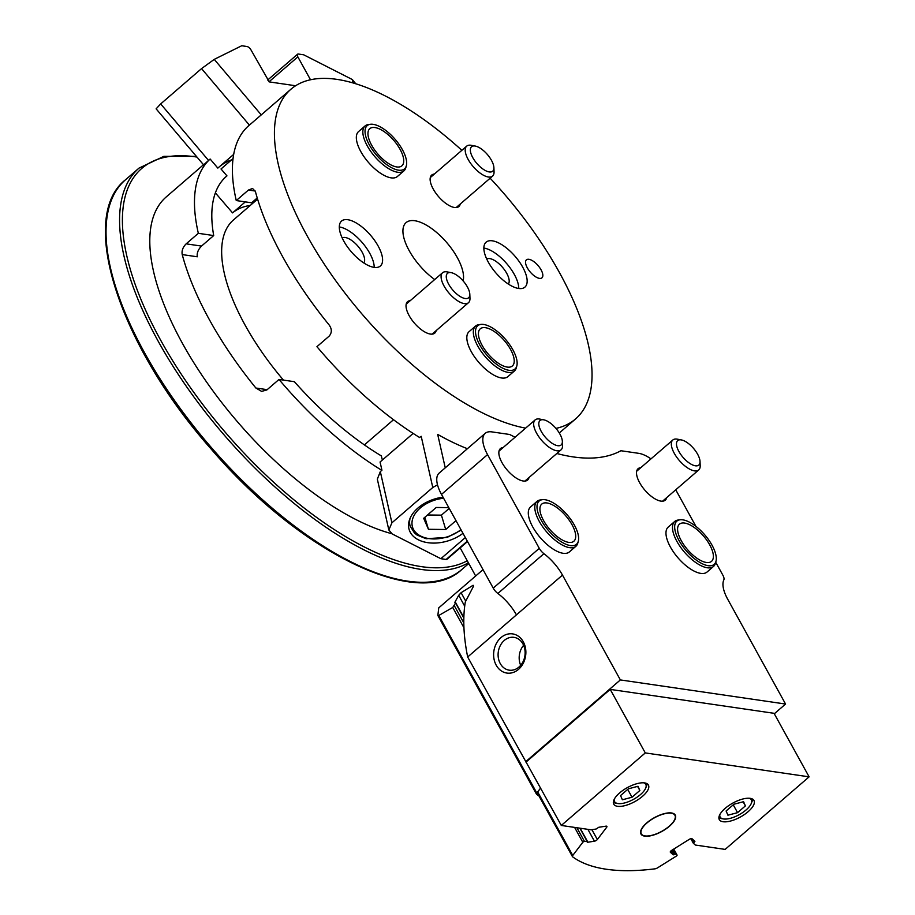 <?xml version="1.0" encoding="UTF-8"?>
<svg xmlns="http://www.w3.org/2000/svg" width="915" height="915" viewBox="0 0 915 915"><rect width="100%" height="100%" fill="white"/><g stroke="black" fill="none" stroke-linecap="round" stroke-linejoin="round"><path stroke-width="1.37" d="M381.795 470.344A217.793 93.078 -130.8 0 1 279.006 379.45L266.814 389.973L261.599 391.38L255.88 388.017A217.793 93.078 49.2 0 1 182.234 254.587C181.536 250.813 182.84 247.233 186.145 243.847L198.338 233.314A217.793 93.078 -130.8 0 1 210.004 159.141M204.239 164.105L166.244 196.919A217.793 93.078 49.2 0 0 201.517 374.601A217.793 93.078 49.2 0 0 391.7 533.674M247.931 126.384A217.793 93.078 49.2 0 0 236.264 200.557L251.625 202.798L257.229 197.96M236.264 200.557L248.434 190.046L252.54 188.479L255.388 191.441A217.793 93.078 -130.8 0 0 329.034 324.825C332.031 328.943 332.053 332.717 329.125 336.16L316.933 346.682A217.793 93.078 49.2 0 0 419.722 437.576M279.006 379.45L294.367 381.692A194.026 82.922 49.2 0 0 381.509 455.99M226.817 175.989A194.026 82.922 49.2 0 0 226.474 176.286A194.026 82.922 49.2 0 0 213.698 235.567L198.338 233.314M182.234 254.587L197.285 256.783C196.748 253.1 198.143 249.532 201.506 246.089L213.698 235.567M555.965 428.403A217.793 93.078 49.2 0 0 575.592 418.91A217.793 93.078 49.2 0 0 559.431 272.533A217.793 93.078 49.2 0 0 490.143 178.208M461.858 150.323A217.793 93.078 49.2 0 0 290.867 89.281A217.793 93.078 49.2 0 0 330.326 273.093A217.793 93.078 49.2 0 0 525.61 428.14M257.584 199.127L233.451 219.966A156.408 66.852 49.2 0 0 283.444 380.091M463.127 280.905A41.575 17.774 49.2 0 0 457.317 257.618A41.575 17.774 49.2 0 0 406.054 222.631A41.575 17.774 49.2 0 0 434.694 279.544M403.904 170.888L397.396 176.504A29.703 12.696 -130.8 0 1 360.773 151.513A29.703 12.696 -130.8 0 1 358.577 131.554L365.074 125.938A29.703 12.696 49.2 0 0 374.887 156.705A29.703 12.696 49.2 0 0 403.904 170.888A29.703 12.696 49.2 0 0 405.791 167.765L406.317 165.855A28.559 12.204 49.2 0 0 396.744 141.265A28.559 12.204 49.2 0 0 373.194 124.337A28.559 12.204 49.2 0 0 370.403 124.28A28.559 12.204 49.2 0 0 376.603 155.218A28.559 12.204 49.2 0 0 406.317 165.855M541.074 269.845A11.884 5.078 49.2 0 0 526.422 259.849A11.884 5.078 49.2 0 0 530.345 272.155A11.884 5.078 49.2 0 0 541.954 277.828A11.884 5.078 49.2 0 0 541.074 269.845M410.286 300.635A20.793 8.887 49.2 0 0 407.587 301.653A20.793 8.887 49.2 0 0 414.461 323.189A20.793 8.887 49.2 0 0 434.774 333.117A20.793 8.887 49.2 0 0 436.169 330.601M434.385 174.044A20.793 8.887 49.2 0 0 431.686 175.074A20.793 8.887 49.2 0 0 438.548 196.611A20.793 8.887 49.2 0 0 458.861 206.538A20.793 8.887 49.2 0 0 460.268 204.011M378.158 246.055A29.703 12.696 49.2 0 0 341.535 221.064A29.703 12.696 49.2 0 0 351.349 251.831A29.703 12.696 49.2 0 0 380.365 266.013A29.703 12.696 49.2 0 0 378.158 246.055M522.717 267.169A29.703 12.696 49.2 0 0 486.094 242.178A29.703 12.696 49.2 0 0 495.896 272.945A29.703 12.696 49.2 0 0 524.913 287.127A29.703 12.696 49.2 0 0 522.717 267.169M480.89 324.413L478.911 324.653A29.703 12.696 49.2 0 0 475.56 326.072L469.052 331.688A29.703 12.696 49.2 0 0 478.865 362.454A29.703 12.696 49.2 0 0 507.882 376.637L514.379 371.021A29.703 12.696 49.2 0 0 516.266 367.899L516.803 365.989A28.559 12.204 49.2 0 0 507.219 341.398A28.559 12.204 49.2 0 0 483.68 324.47A28.559 12.204 49.2 0 0 480.89 324.413A28.559 12.204 49.2 0 0 487.089 355.352A28.559 12.204 49.2 0 0 516.803 365.989M508.328 284.062A16.584 7.091 49.2 0 0 506.716 273.311A16.584 7.091 49.2 0 0 486.723 259.036M518.759 288.488A29.703 12.696 49.2 0 0 514.31 274.42A29.703 12.696 49.2 0 0 483.841 248.068M363.781 262.937A16.584 7.091 49.2 0 0 362.157 252.197A16.584 7.091 49.2 0 0 342.164 237.923M374.212 267.374A29.703 12.696 49.2 0 0 369.763 253.306A29.703 12.696 49.2 0 0 339.293 226.954M475.285 146.068L471.248 145.313A19.798 8.464 49.2 0 0 470.859 145.245A19.798 8.464 49.2 0 0 466.684 146.148A19.798 8.464 49.2 0 0 473.227 166.656A19.798 8.464 49.2 0 0 492.567 176.115A19.798 8.464 49.2 0 0 494.054 171.723L493.894 167.617A16.161 6.908 49.2 0 0 487.34 154.463A16.161 6.908 49.2 0 0 475.285 146.068A16.161 6.908 49.2 0 0 474.965 146.011A16.161 6.908 49.2 0 0 477.07 163.694A16.161 6.908 49.2 0 0 493.894 167.617M451.187 272.659L447.161 271.892A19.798 8.464 49.2 0 0 446.76 271.835A19.798 8.464 49.2 0 0 442.585 272.727A19.798 8.464 49.2 0 0 449.128 293.246A19.798 8.464 49.2 0 0 468.48 302.693A19.798 8.464 49.2 0 0 469.967 298.301L469.807 294.207A16.161 6.908 49.2 0 0 463.253 281.054A16.161 6.908 49.2 0 0 451.187 272.659A16.161 6.908 49.2 0 0 450.866 272.601A16.161 6.908 49.2 0 0 452.982 290.284A16.161 6.908 49.2 0 0 469.807 294.207M374.967 127.551A24.556 10.488 49.2 0 0 369.797 128.66A24.556 10.488 49.2 0 0 377.906 154.097A24.556 10.488 49.2 0 0 401.891 165.821A24.556 10.488 49.2 0 0 397.224 144.787A24.556 10.488 49.2 0 0 374.967 127.551M370.403 124.28L368.436 124.52A29.703 12.696 49.2 0 0 365.074 125.938M485.453 327.684A24.556 10.488 49.2 0 0 480.272 328.794A24.556 10.488 49.2 0 0 488.381 354.231A24.556 10.488 49.2 0 0 512.377 365.954A24.556 10.488 49.2 0 0 507.711 344.921A24.556 10.488 49.2 0 0 485.453 327.684M475.56 326.072A29.703 12.696 49.2 0 0 485.362 356.839A29.703 12.696 49.2 0 0 514.379 371.021M226.131 176.595L226.954 175.874L221.018 168.978L233.05 158.581M215.368 192.882L232.57 212.886A162.355 69.391 -130.8 0 1 250.23 205.475M232.57 212.886L245.311 201.883M290.867 89.281L249.406 125.115L201.54 68.614L160.674 103.921L208.529 160.411L210.141 159.027L217.827 168.097L233.68 154.395M231.552 159.873A205.909 88 49.2 0 0 219.897 166.301M249.406 125.115L247.793 126.499M261.244 114.855L214.236 59.372L201.54 68.614M214.236 59.372L241.72 45.75L247.004 46.516A3.957 1.693 -130.8 0 1 251.053 50.028L269.273 81.904L295.614 85.747M160.674 103.921L156.122 108.839L203.485 164.746M310.505 79.777L297.855 56.867A3.957 1.693 -130.8 0 1 297.569 54.214A3.957 1.693 -130.8 0 1 298.393 54.031L303.677 54.797L352.344 79.548L353.121 82.991M355.763 83.791L352.344 79.548M208.529 160.411L204.468 164.14M393.53 419.722L364.387 444.907M381.326 455.876L382.356 460.028M413.145 433.435L380.068 462.006L381.932 470.219L380.32 471.614L391.906 522.808L432.784 487.501L437.496 484.79M419.539 437.462L421.197 436.306L432.784 487.501M462.979 533.319A33.661 21.994 -16.7 0 1 409.154 529.613A33.661 21.994 -16.7 0 1 417.961 508.008A33.661 21.994 -16.7 0 1 443.009 497.142M465.323 537.562L440.858 558.699L392.203 533.948L388.841 529.979L391.906 522.808M440.858 558.699L446.143 559.465A3.957 1.693 49.2 0 0 446.978 559.282L467.519 541.543M445.25 467.828L437.679 434.396A217.793 93.078 49.2 0 0 467.405 448.705M388.841 529.979L377.335 479.151L380.32 471.614M448.796 507.631L436.192 507.482L423.679 518.29L428.437 529.293L445.719 529.499L455.979 520.635M427.499 514.985L441.407 515.145L449.219 508.397M441.407 515.145L445.719 529.499M424.834 517.284L428.437 529.293M693.753 842.589L694.92 841.365L692.049 838.746A2.379 0.949 -28.9 0 0 689.315 839.33L671.667 850.378A2.379 0.949 -28.9 0 0 670.318 852.197A2.379 0.949 -28.9 0 0 670.409 852.3L673.234 854.862L676.013 854.061L676.997 854.965A1.578 0.629 -28.9 0 1 677.054 855.033A1.578 0.629 -28.9 0 1 676.562 855.96L657.542 867.855A3.168 1.27 -28.9 0 1 655.037 868.827A237.591 95.114 -28.9 0 1 572.607 856.795A3.168 1.27 -28.9 0 1 572.447 856.612A3.168 1.27 -28.9 0 1 572.756 855.468L582.809 842.258A1.578 0.629 -28.9 0 1 584.468 841.445L587.293 841.137L587.338 842.315L594.43 841.194A2.379 0.949 -28.9 0 0 597.346 839.524L606.679 827.263A2.379 0.949 -28.9 0 0 606.908 826.405A2.379 0.949 -28.9 0 0 605.879 826.165L598.787 827.274L596.1 829.024L591.101 829.813L561.295 825.456L645.281 752.919L809.112 776.846L725.126 849.394L695.331 845.037L693.307 843.195L693.753 842.589L691.546 838.586M748.104 811.708A19.798 7.926 -28.9 0 1 719.293 819.6A19.798 7.926 -28.9 0 1 732.801 803.096A19.798 7.926 -28.9 0 1 753.96 800.465A19.798 7.926 -28.9 0 1 748.104 811.708M619.604 792.939A19.798 7.926 151.1 0 0 613.748 804.182A19.798 7.926 151.1 0 0 634.907 801.551A19.798 7.926 151.1 0 0 648.415 785.047A19.798 7.926 151.1 0 0 619.604 792.939M646.756 822.894A19.604 7.846 151.1 0 0 640.957 834.023A19.604 7.846 151.1 0 0 661.911 831.426A19.604 7.846 151.1 0 0 675.27 815.082A19.604 7.846 151.1 0 0 646.756 822.894M561.295 825.456L467.668 656.993L516.437 614.869A31.682 13.542 -130.8 0 0 497.863 593.469L543.922 553.689A7.915 3.385 -130.8 0 1 539.278 548.337L487.546 454.618A31.682 13.542 -130.8 0 1 485.202 433.333A31.682 13.542 -130.8 0 1 491.881 431.891L509.701 434.488A267.283 114.238 -130.8 0 0 515.065 437.244M556.823 453.497A267.283 114.238 -130.8 0 0 620.908 450.74L638.727 453.337A31.682 13.542 -130.8 0 1 650.965 458.884M518.508 669.368A19.798 16.047 98.3 0 1 493.631 655.678A19.798 16.047 98.3 0 1 517.089 635.41A19.798 16.047 98.3 0 1 518.508 669.368M525.542 761.829L620.359 679.925L562.485 575.089A31.682 13.542 -130.8 0 0 543.922 553.689M620.359 679.925L785.562 704.047L727.7 599.222A31.682 13.542 -130.8 0 1 723.811 579.961A7.915 3.385 -130.8 0 0 722.85 575.146L715.724 562.245M785.562 704.047L774.296 713.78M483.029 569.633L438.754 607.869L437.862 615.383L438.788 615.475L437.862 615.383M538.946 795.924A237.591 95.114 -28.9 0 1 536.659 794.346A3.168 1.27 -28.9 0 1 536.499 794.163A3.168 1.27 -28.9 0 1 536.808 793.019L540.628 788.009M537.54 793.259A3.168 1.27 -28.9 0 1 537.38 793.076A3.168 1.27 -28.9 0 1 537.688 791.933L540.651 788.044M463.939 627.747L452.742 607.457L438.788 615.475L536.808 793.019M582.809 842.258L574.609 827.4M526.228 761.92L610.213 689.384L774.044 713.311L809.112 776.846M467.668 656.993A296.986 126.922 -130.8 0 1 465.312 601.944L473.478 586.321L473.089 585.268L461.091 592.703L458.701 595.31L454.847 602.299L455.407 602.642M575.867 546.312L569.37 551.928A29.703 12.696 -130.8 0 1 540.342 537.745A29.703 12.696 -130.8 0 1 530.54 506.967L537.036 501.351A29.703 12.696 49.2 0 0 546.85 532.13A29.703 12.696 49.2 0 0 575.867 546.312A29.703 12.696 49.2 0 0 577.754 543.19L578.291 541.28A28.559 12.204 49.2 0 0 574.357 525.084A28.559 12.204 49.2 0 0 542.378 499.693A28.559 12.204 49.2 0 0 548.577 530.643A28.559 12.204 49.2 0 0 578.291 541.28M680.039 519.8L678.072 520.052A29.703 12.696 49.2 0 0 674.71 521.47L668.213 527.086A29.703 12.696 49.2 0 0 673.852 552.523A29.703 12.696 49.2 0 0 700.776 573.385A29.703 12.696 49.2 0 0 707.032 572.035L713.54 566.419A29.703 12.696 49.2 0 0 715.427 563.297L715.953 561.387A28.559 12.204 49.2 0 0 712.03 545.191A28.559 12.204 49.2 0 0 680.039 519.8A28.559 12.204 49.2 0 0 686.25 550.75A28.559 12.204 49.2 0 0 715.953 561.387M528.996 477.538A20.793 8.887 -130.8 0 1 527.589 480.055A20.793 8.887 -130.8 0 1 507.276 470.138A20.793 8.887 -130.8 0 1 500.413 448.59A20.793 8.887 -130.8 0 1 503.113 447.572M640.786 467.679A20.793 8.887 49.2 0 0 638.087 468.697A20.793 8.887 49.2 0 0 642.033 486.517A20.793 8.887 49.2 0 0 660.882 501.111A20.793 8.887 49.2 0 0 665.262 500.162A20.793 8.887 49.2 0 0 666.669 497.646M675.739 489.811L695.926 526.377M452.742 607.457L455.544 603.019L463.836 618.037M473.478 586.321L473.089 585.268L473.57 586.138M497.863 593.469A7.915 3.385 -130.8 0 1 493.231 588.116L441.488 494.397A31.682 13.542 -130.8 0 1 439.143 473.112L485.202 433.333M645.281 752.919L610.213 689.384M749.305 798.235A17.82 7.137 -28.9 0 1 751.284 803.427A17.82 7.137 -28.9 0 1 746.08 809.947A17.82 7.137 -28.9 0 1 723.227 818.914L720.951 818.49A19.798 7.926 -28.9 0 1 718.881 817.758M752.622 799.127A19.798 7.926 -28.9 0 1 752.141 801.277L751.284 803.427M723.227 818.914A17.82 7.137 -28.9 0 1 719.888 814.476M737.57 812.657L745.393 805.898L743.575 801.689L733.921 804.228L726.098 810.987L727.928 815.196L737.57 812.657L733.247 804.811M614.342 799.058A17.82 7.137 151.1 0 0 617.671 803.496A17.82 7.137 151.1 0 0 633.649 799.275A17.82 7.137 151.1 0 0 645.738 788.009A17.82 7.137 151.1 0 0 643.748 782.817M632.025 797.24L639.848 790.491L638.018 786.271L628.376 788.81L620.553 795.57L622.383 799.779L632.025 797.24L627.701 789.393M613.325 802.341A19.798 7.926 151.1 0 0 615.406 803.073L617.671 803.496M645.738 788.009L646.585 785.859A19.798 7.926 151.1 0 0 647.077 783.709M743.129 801.803L745.393 805.898M637.583 786.385L639.848 790.491M640.866 833.862A19.604 7.846 151.1 0 0 644.16 835.761A19.604 7.846 151.1 0 0 644.389 835.795M674.938 818.936A19.604 7.846 151.1 0 0 675.03 818.719A19.604 7.846 151.1 0 0 675.179 814.922M646.985 822.928A19.204 7.686 151.1 0 0 644.618 835.841A19.204 7.686 151.1 0 0 661.831 831.289A19.204 7.686 151.1 0 0 674.858 819.142A19.204 7.686 151.1 0 0 667.138 813.263A19.204 7.686 151.1 0 0 646.985 822.928M518.954 667.069A16.584 13.439 98.3 0 1 509.209 670.169A16.584 13.439 98.3 0 1 498.309 651.812A16.584 13.439 98.3 0 1 514.001 637.355A16.584 13.439 98.3 0 1 524.855 649.536A16.584 13.439 98.3 0 1 518.954 667.069M520.681 665.308A16.584 13.439 98.3 0 1 523.609 645.292M681.412 439.932L677.375 439.177A19.798 8.464 49.2 0 0 672.811 440.012A19.798 8.464 49.2 0 0 676.574 456.974A19.798 8.464 49.2 0 0 694.519 470.882A19.798 8.464 49.2 0 0 698.694 469.978A19.798 8.464 49.2 0 0 700.192 465.586L700.021 461.48A16.161 6.908 49.2 0 0 693.479 448.327A16.161 6.908 49.2 0 0 681.412 439.932A16.161 6.908 49.2 0 0 678.77 451.255A16.161 6.908 49.2 0 0 695.4 465.804A16.161 6.908 49.2 0 0 700.021 461.48M543.739 419.825L539.701 419.07A19.798 8.464 49.2 0 0 535.138 419.905A19.798 8.464 49.2 0 0 538.901 436.867A19.798 8.464 49.2 0 0 556.858 450.775A19.798 8.464 49.2 0 0 561.021 449.871A19.798 8.464 49.2 0 0 562.519 445.479L562.359 441.373A16.161 6.908 49.2 0 0 555.805 428.22A16.161 6.908 49.2 0 0 543.739 419.825A16.161 6.908 49.2 0 0 541.097 431.148A16.161 6.908 49.2 0 0 557.727 445.697A16.161 6.908 49.2 0 0 562.359 441.373M709.708 544.848A24.556 10.488 49.2 0 0 679.433 524.192A24.556 10.488 49.2 0 0 687.542 549.629A24.556 10.488 49.2 0 0 711.527 561.353A24.556 10.488 49.2 0 0 709.708 544.848M674.71 521.47A29.703 12.696 49.2 0 0 684.523 552.237A29.703 12.696 49.2 0 0 713.54 566.419M572.035 524.741A24.556 10.488 49.2 0 0 541.76 504.085A24.556 10.488 49.2 0 0 549.869 529.522A24.556 10.488 49.2 0 0 573.854 541.245A24.556 10.488 49.2 0 0 572.035 524.741M542.378 499.693L540.399 499.945A29.703 12.696 49.2 0 0 537.036 501.351M461.949 569.393C418.269 610.968 299.685 552.637 211.182 449.082C119.613 345.939 77.306 217.404 125.458 179.82A257.389 110.006 49.2 0 0 210.45 446.52A257.389 110.006 49.2 0 0 461.949 569.393L468.777 563.503M125.458 179.82L139 168.12A257.389 110.006 49.2 0 0 217.404 427.042A257.389 110.006 49.2 0 0 468.377 562.782M196.988 157.071A255.411 109.16 49.2 0 0 183.023 376.82A255.411 109.16 49.2 0 0 467.268 560.758M255.88 388.017L267.18 389.664M248.434 190.046L255.274 191.052M186.145 243.847L201.506 246.089M268.999 81.801L297.855 56.867M467.313 541.177L446.143 559.465M461.206 530.117L447.218 537.368L426.127 538.729L417.08 535.069L414.484 533.022L410.183 526.171A31.682 20.702 -16.7 0 1 410.149 518.13M460.92 529.591A29.703 19.409 -16.7 0 1 420.282 535.858A29.703 19.409 -16.7 0 1 420.282 507.974A29.703 19.409 -16.7 0 1 443.615 498.252M516.437 614.869L562.485 575.089M572.756 855.468L537.688 791.933M676.997 854.965L673.749 849.074M673.234 854.862L671.015 850.847M694.256 842.269L692.563 839.204M693.295 843.15L690.814 838.666L693.307 843.195M676.013 854.061L673.383 849.303M675.098 854.255L672.628 849.772M674.595 854.576L672.125 850.092M584.468 841.445L576.896 827.743M463.802 622.875L454.286 605.627M606.679 827.263L606.062 826.142M597.346 839.524L591.913 829.688M465.678 601.006L461.091 592.703M594.43 841.194L587.888 829.345M464.694 606.176L458.701 595.31M587.338 842.315L587.007 841.697M586.95 841.057L579.836 828.167M493.231 588.116L539.278 548.337M441.488 494.397L487.546 454.618M559.294 432.989L575.592 418.91M139 168.12L163.808 156.362L196.382 156.351M456.162 207.556L492.567 176.115M430.279 177.59L466.684 146.148M432.074 334.147L468.48 302.693M406.191 304.169L442.585 272.727M267.626 80.062L297.569 54.214M410.183 526.171L408.913 521.927M536.499 794.163L437.919 615.601M572.447 856.612L537.38 793.076M677.054 855.033L673.76 849.063M587.293 841.137L580.156 828.212M463.848 617.522L455.647 602.665M460.165 547.902L475.674 575.993M662.563 501.191L698.694 469.978M636.68 471.225L672.811 440.012M524.89 481.084L561.021 449.871M499.007 451.118L535.138 419.905"/></g></svg>
